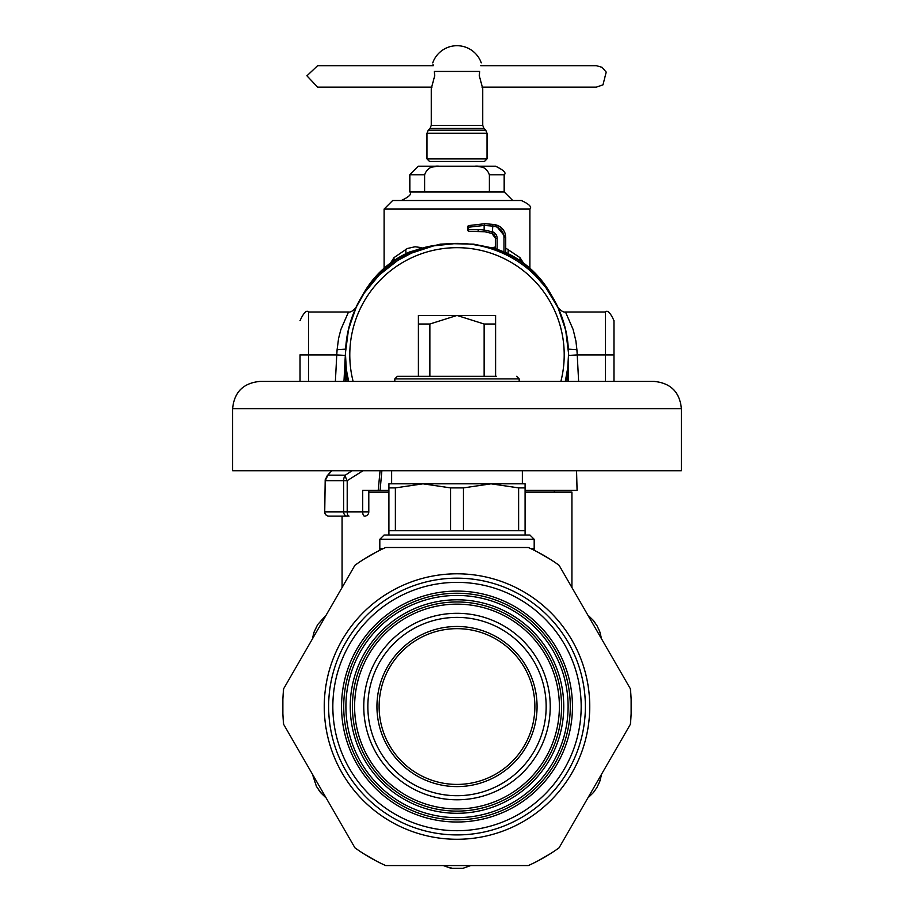 <?xml version="1.0" encoding="UTF-8"?>
<svg xmlns="http://www.w3.org/2000/svg" width="914" height="914" viewBox="0 0 914 914"><rect width="100%" height="100%" fill="white"/><g stroke="black" fill="none" stroke-linecap="round" stroke-linejoin="round"><path stroke-width="1.37" d="M347.012 381.424L345.503 354.895L345.503 381.424M345.538 352.13L348.565 328.949L356.357 306.91L364.263 292.994L379.207 275.023L397.579 260.547L411.517 253.098L433.75 245.843L457 243.398C475.954 243.467 493.777 248.014 510.458 257.04A111.497 111.497 0 0 0 348.702 381.424L347.046 373.38M345.538 357.854L345.503 354.895M492.395 247.648L495.422 246.986M505.716 248.094L520.02 257.645L519.986 260.547M508.035 253.658L508.275 249.373M390.575 262.981L393.98 257.645L407.347 248.505L415.059 246.757L421.605 247.648M523.425 262.981L520.02 257.645M394.014 260.547L393.98 257.645M405.965 253.658L405.725 249.373M529.115 269.858L535.421 275.64L545.715 287.362L557.974 307.607L565.617 329.703L568.485 352.907M510.458 257.04A111.497 111.497 0 0 1 565.298 381.424L567.754 367.771L568.497 354.895L566.988 381.424M568.497 381.424L568.497 354.895M504.174 174.78L504.174 191.929L409.826 191.929L409.826 174.78L418.406 166.199L439.314 166.199C431.831 165.548 426.929 168.405 424.622 174.78L424.622 191.929L489.378 191.929L489.378 174.78L504.174 174.78C506.596 173.043 503.74 170.187 495.594 166.199L474.686 166.199C482.169 165.548 487.071 168.405 489.378 174.78M437.338 166.268L432.094 167.091M476.662 166.268L481.907 167.091M409.826 191.929C412.008 194.019 409.152 196.887 401.246 200.509L512.754 200.509L504.174 191.929M459.228 200.509L521.323 200.509C529.229 204.142 532.085 206.998 529.903 209.089L384.097 209.089L392.677 200.509L459.228 200.509M474.686 166.199L439.314 166.199M353.124 381.424A107.212 107.212 0 0 1 496.268 255.132A107.212 107.212 0 0 1 560.876 381.424M495.594 315.444L457 315.444L429.877 324.013L418.406 324.013L418.406 315.444L457 315.444L484.123 324.013L495.594 324.013L495.594 315.444M484.123 376.339L484.123 324.013M429.877 376.339L429.877 324.013M495.594 376.339L495.594 324.013M394.814 381.424L394.814 378.91L397.396 376.339L418.406 376.339L418.406 324.013M331.782 470.744L327.943 475.154L325.213 480.661L324.641 511.851A4.284 4.284 0 0 0 328.937 516.136A4.284 4.204 -90 0 1 324.733 511.851L343.63 511.851L343.63 480.661A8.58 7.198 -90 0 1 345.309 475.154L352.073 470.744M327.246 475.737L325.201 479.816A4.284 2.799 -168.8 0 0 325.19 479.827A4.284 2.799 -168.8 0 0 325.213 480.661L347.206 480.661A8.58 3.062 -124.9 0 1 345.309 475.154L327.943 475.154L326.721 476.628M325.201 479.816A4.284 2.799 -168.8 0 1 325.544 479.05M325.19 479.827L324.733 511.851M397.396 376.339L496.451 376.339M388.918 490.407L380.087 490.407L381.869 470.744M576.563 470.744L577.077 490.407L525.082 490.407M380.087 490.407L362.698 490.407L362.698 511.851A4.284 1.817 90 0 0 364.515 516.136A4.284 4.284 0 0 0 368.799 511.851L347.206 511.851L347.206 480.661L362.995 470.744M337.712 516.136L347.229 516.136A4.284 3.599 -90 0 1 343.63 511.851L347.206 511.851A4.284 1.817 90 0 0 349.011 516.136M328.937 516.136L347.229 516.136M601.572 638.886L599.744 631.563L597.116 625.896L593.015 620.08L587.873 615.168L601.561 638.875L599.744 631.563L597.116 625.896L593.517 620.675L588.49 615.659M587.873 797.922L593.312 792.667L596.899 787.571L599.892 781.104L601.572 774.192L587.885 797.911L593.312 792.667L596.899 787.571L599.63 781.836L601.458 774.981M312.428 774.192L316.393 786.314L320.985 792.998L326.127 797.922L312.439 774.204L316.393 786.314L319.854 791.627L325.51 797.419M326.127 615.168L317.615 624.662L314.108 631.974L312.428 638.886L326.115 615.179L317.615 624.662L314.108 631.974L312.542 638.109M443.301 865.569L451.002 868.3L462.998 868.3L470.699 865.569M571.924 587.542L571.924 492.12L525.082 492.12M368.799 492.12L388.918 492.12M451.002 868.3L462.998 868.3L451.002 868.3M300.043 354.849L300.043 381.424M345.652 349.137L337.095 349.719L336.763 354.952L345.321 355.42L343.961 381.424L345.572 351.079M355.58 308.281A111.497 111.497 180 0 1 360.436 298.867L363.943 292.8A98.026 98.026 180 0 1 410.215 251.716L440.297 244.164L447.277 243.821M495.422 248.574L473.703 244.164L447.277 243.558M337.095 349.719L338.58 338.42L340.876 329.497L348.508 312.005C350.542 312.439 353.101 310.863 356.186 307.253L356.266 307.104M356.037 307.561L355.306 309.149M354.643 310.657L348.006 331.302M557.734 307.104L557.814 307.253C560.899 310.863 563.458 312.439 565.492 312.005L605.376 312.005L605.376 381.424M557.963 307.561L558.694 309.149M559.357 310.657L565.995 331.302M568.394 349.982L568.679 355.42L577.237 354.952L576.905 349.719L575.9 340.991L573.135 329.508L565.492 312.005M363.715 293.828L363.943 293.428A98.026 98.026 0 0 1 438.274 244.975M558.42 308.281A111.497 111.497 180 0 0 553.564 298.867L553.564 299.141M550.285 293.828L550.057 293.428A98.026 98.026 180 0 0 475.726 244.975M505.716 252.561A98.026 98.026 180 0 1 550.057 292.8L553.564 298.867M495 226.512A11.151 11.151 -0 0 1 504.002 237.446L505.716 237.446A12.865 12.865 180 0 0 495.331 224.821L495.331 224.787A60.038 60.038 180 0 0 492.977 224.376L495.331 224.787A12.865 12.865 180 0 1 505.716 237.412A12.865 12.865 180 0 0 495.331 224.787L505.716 237.412L505.716 252.744L504.002 251.978A98.026 98.026 180 0 0 497.136 249.328L497.136 238.291A6.866 6.866 -0 0 0 492.715 231.87L484.134 230.054L484.751 231.745A58.21 49.904 -90.1 0 0 478.696 231.311L477.839 229.597A59.33 51.39 -90.1 0 1 484.134 230.054L484.134 225.427L492.715 226.101A58.325 58.325 -0 0 1 495 226.512L495.331 224.821A60.038 60.038 180 0 0 492.977 224.41L485.026 223.679L468.836 225.564L485.026 223.702L492.977 224.41L492.109 233.481L484.751 231.745L469.27 231.311A1.714 0.857 90 0 0 469.27 231.311L478.696 231.311M492.349 231.756L491.858 233.39L495.422 238.291A5.141 5.141 -0 0 0 492.109 233.481A5.141 5.141 -0 0 1 495.422 238.291L495.422 248.745L497.136 249.328M568.428 351.079L568.679 355.42M605.376 312.005C607.467 309.823 610.324 312.691 613.957 320.586L613.957 381.424M613.957 327.452L613.957 354.94L577.237 354.952L578.631 381.424M468.345 226.729A1.714 0.834 75.6 0 1 468.836 225.564L468.402 229.597L477.839 229.597M487.013 158.91L484.443 161.481L429.557 161.481L426.987 158.91L487.013 158.91L487.013 133.25L485.768 130.211L428.232 130.211L426.987 133.25L487.013 133.25M479.69 71.429L479.279 75.713L482.729 88.589L482.729 125.401L431.271 125.401L431.271 88.589L434.721 75.713L434.31 71.429C432.253 60.233 432.253 60.233 434.31 71.429L479.69 71.429C481.747 60.233 481.747 60.233 479.69 71.429M482.318 87.744L482.032 87.127L596.374 87.127L602.977 84.853L606.199 72.115L602.086 67.328L596.374 65.682L480.753 65.682M431.968 87.127L317.626 87.127L306.921 75.828L317.626 65.682L433.247 65.682L432.985 64.231M283.626 724.311A174.277 174.277 0 0 1 283.626 688.768L354.918 565.286A174.277 174.277 0 0 1 385.708 547.509L528.292 547.509A174.277 174.277 0 0 1 559.082 565.286L630.374 688.768A174.277 174.277 0 0 1 630.374 724.311L559.082 847.804A174.277 174.277 0 0 1 528.292 865.569L385.708 865.569A174.277 174.277 0 0 1 354.918 847.804L283.626 724.311M572.461 706.545A115.461 115.461 0 0 1 457 822.006A115.461 115.461 0 0 1 341.539 706.545A115.461 115.461 0 0 1 457 591.084A115.461 115.461 0 0 1 572.461 706.545M383.206 548.651L379.813 548.651L379.813 539.294L534.187 539.294L534.187 548.651L530.794 548.651M534.187 539.294L529.903 535.01L384.097 535.01L379.813 539.294M395.385 487.893L388.918 487.893L388.918 483.814L525.082 483.814L525.082 487.893L518.615 487.893L491.035 483.814L463.455 487.893L450.545 487.893L422.965 483.814L395.385 487.893L395.385 530.646L525.082 530.646L525.082 487.893M388.918 535.01L388.918 530.646L395.385 530.646M388.918 530.646L388.918 487.893M463.455 487.893L463.455 530.646M450.545 530.646L450.545 487.893M518.615 530.646L518.615 487.893M654.15 381.424L259.85 381.424C243.307 383.035 234.224 392.117 232.613 408.649L681.387 408.649C679.776 392.117 670.693 383.035 654.15 381.424M681.387 408.649L681.387 470.744L232.613 470.744L232.613 408.649M522.351 470.744L522.351 483.814L491.035 483.814M422.965 483.814L391.649 483.814L391.649 470.744M282.86 713.674L282.86 699.404M363.749 559.299L376.111 552.17M537.889 552.17L550.251 559.299M631.14 699.404L631.14 713.674M550.251 853.779L537.889 860.908M376.111 860.908L363.749 853.779M561.573 706.545A104.573 104.573 0 0 0 457 601.972A104.573 104.573 0 0 0 352.427 706.545A104.573 104.573 0 0 0 457 811.106A104.573 104.573 0 0 0 561.573 706.545M570.279 706.545A113.279 113.279 0 0 0 457 593.255A113.279 113.279 0 0 0 343.721 706.545A113.279 113.279 0 0 0 457 819.824A113.279 113.279 0 0 0 570.279 706.545A113.279 113.279 0 0 0 457 593.255A113.279 113.279 0 0 0 343.721 706.545A113.279 113.279 0 0 0 457 819.824A113.279 113.279 0 0 0 570.279 706.545M379.116 706.545A77.884 77.884 0 0 1 495.936 639.092A77.884 77.884 0 0 1 495.936 773.987A77.884 77.884 0 0 1 379.116 706.545M376.945 706.545A80.055 80.055 0 0 0 497.033 775.872A80.055 80.055 0 0 0 497.033 637.207A80.055 80.055 0 0 0 376.945 706.545M367.851 706.545A89.149 89.149 0 0 0 501.58 783.755A89.149 89.149 0 0 0 501.58 629.335A89.149 89.149 0 0 0 367.851 706.545M550.239 706.545A93.239 93.239 0 0 1 457 799.784A93.239 93.239 0 0 1 363.761 706.545A93.239 93.239 0 0 1 457 613.305A93.239 93.239 0 0 1 550.239 706.545M409.826 174.78L424.622 174.78M394.814 378.91L519.186 378.91L516.604 376.339M378.202 490.407L380.075 470.744M367.759 511.851L368.799 511.851L368.799 490.407M335.369 381.424L336.763 354.952L308.624 354.952L308.624 381.424M348.508 312.005L308.624 312.005L308.624 354.952L300.043 354.94M576.905 349.719L568.348 349.137M345.321 355.42L345.606 349.982M363.943 292.8L363.943 293.428M550.057 292.8L550.057 293.428M505.716 237.446A12.865 12.865 180 0 0 495.331 224.821M504.002 251.978L504.002 237.446M495.422 238.291L497.136 238.291M468.402 229.597A1.714 0.857 90 0 0 469.259 231.311A1.714 1.714 0 0 1 467.545 229.585L468.402 229.585L467.545 229.585L467.545 227.22L468.402 227.22L467.545 227.22A1.714 1.714 0 0 1 468.836 225.564L485.026 223.679L484.134 225.427L468.402 227.232M485.768 130.211L483.986 128.44L430.014 128.44L428.232 130.211M328.629 706.545A128.371 128.371 0 0 1 521.186 595.368A128.371 128.371 0 0 1 521.186 817.722A128.371 128.371 0 0 1 328.629 706.545M324.264 706.545A132.736 132.736 0 0 0 523.368 821.492A132.736 132.736 0 0 0 523.368 591.587A132.736 132.736 0 0 0 324.264 706.545M581.178 706.545A124.178 124.178 0 0 0 394.917 599.001A124.178 124.178 0 0 0 394.917 814.077A124.178 124.178 0 0 0 581.178 706.545M559.391 706.545A102.391 102.391 0 0 1 405.805 795.214A102.391 102.391 0 0 1 405.805 617.864A102.391 102.391 0 0 1 559.391 706.545M563.744 706.545A106.744 106.744 0 0 0 403.622 614.094A106.744 106.744 0 0 0 403.622 798.985A106.744 106.744 0 0 0 563.744 706.545M568.108 706.545A111.108 111.108 0 0 1 401.452 802.755A111.108 111.108 0 0 1 401.452 610.324A111.108 111.108 0 0 1 568.108 706.545M529.903 268.202L529.903 209.089M384.097 268.202L384.097 209.089M519.186 381.424L519.186 378.91M327.223 475.748L331.565 470.744M554.341 492.12L554.341 490.407M342.076 516.136L342.076 587.542M451.002 867.717L450.019 867.546L451.002 867.717M308.624 312.005C306.601 309.789 303.745 312.657 300.043 320.586M491.858 233.39L484.751 231.745M481.255 62.849A25.729 25.729 0 0 0 432.745 62.849M426.987 158.91L426.987 133.25M431.271 125.401L430.014 128.44M483.986 128.44L482.729 125.401M534.05 550.217L534.187 548.651M379.95 550.217L379.813 548.651M525.082 535.01L525.082 530.646"/></g></svg>
